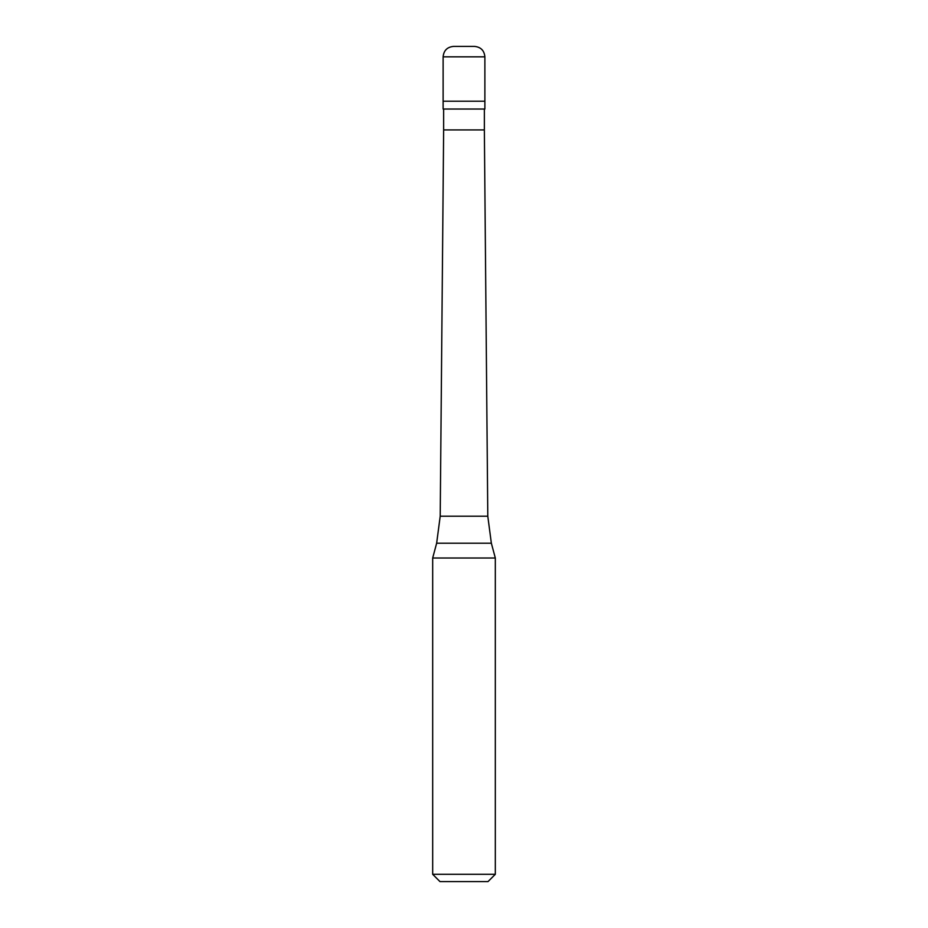 <?xml version="1.0" encoding="UTF-8"?>
<svg xmlns="http://www.w3.org/2000/svg" width="928" height="928" viewBox="0 0 928 928"><rect width="100%" height="100%" fill="white"/><g stroke="black" fill="none" stroke-linecap="round" stroke-linejoin="round"><path stroke-width="1.39" d="M474.44 46.4L453.56 46.4C447.215 47.015 443.735 50.495 443.12 56.84L484.88 56.84C484.265 50.495 480.785 47.015 474.44 46.4M484.88 56.84L484.88 101.21L443.12 101.21L484.88 101.21L484.88 109.04L443.12 109.04L443.12 56.84M495.32 558.018L432.68 558.018L432.68 874.292L495.32 874.292L495.32 558.018L491.353 543.216L436.647 543.216L432.68 558.018M495.32 874.292L488.012 881.6L439.988 881.6L432.68 874.292M484.358 109.04L484.358 129.92L443.642 129.92L440.208 516.2L487.792 516.2L491.353 543.216M484.358 129.92L487.792 516.2M443.642 109.04L443.642 129.92M440.208 516.2L436.647 543.216"/></g></svg>
